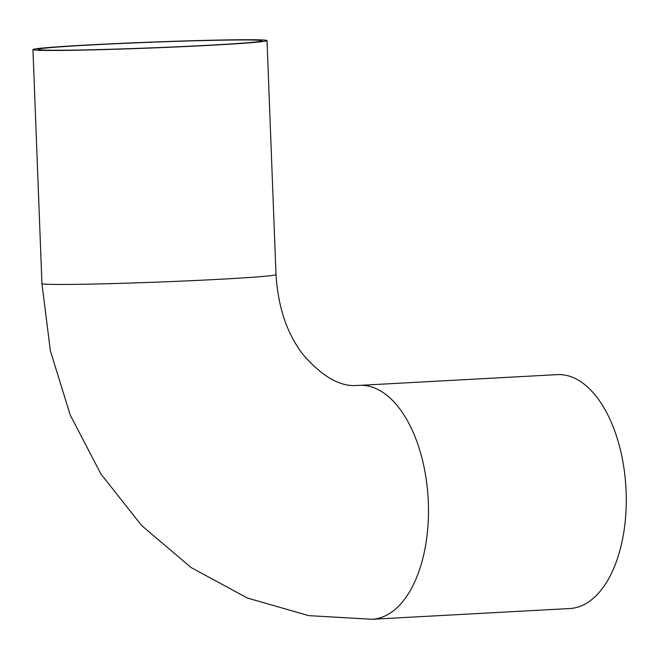 <?xml version="1.0" encoding="UTF-8"?>
<svg xmlns="http://www.w3.org/2000/svg" width="659" height="659" viewBox="0 0 659 659"><rect width="100%" height="100%" fill="white"/><g stroke="black" fill="none" stroke-linecap="round" stroke-linejoin="round"><path stroke-width="0.99" d="M244.596 39.952A112.046 2.817 177.8 0 1 261.944 40.792A112.046 2.817 177.8 0 1 150.095 47.918A112.046 2.817 177.8 0 1 38.024 49.4A112.046 2.817 177.8 0 1 118.76 43.585A112.046 2.817 177.8 0 1 244.596 39.952M248.88 39.721A117.121 2.949 -2.2 0 0 117.351 43.519A117.121 2.949 -2.2 0 0 32.95 49.59A117.121 2.949 -2.2 0 0 150.095 48.041A117.121 2.949 -2.2 0 0 267.019 40.603A117.121 2.949 -2.2 0 0 248.88 39.721M372.104 619.279L569.895 608.529A117.121 62.514 -93.1 0 0 626.05 489.934A117.121 62.514 -93.1 0 0 559.046 374.584A117.121 62.514 -93.1 0 0 557.184 374.633L359.394 385.383A117.121 62.514 -93.1 0 1 361.256 385.334A117.121 62.514 -93.1 0 1 428.259 500.683A117.121 62.514 -93.1 0 1 372.104 619.279L308.684 615.63L247.43 598.043L191.011 567.49L141.611 525.511L100.926 473.986L70.208 414.997L50.364 350.753L41.937 283.584A117.121 2.949 -2.2 0 0 159.083 282.036A117.121 2.949 -2.2 0 0 276.006 274.589L267.019 40.603M41.937 283.584L32.95 49.59M276.006 274.589C278.114 307.662 287.283 334.508 303.519 355.135C322.482 376.684 340.176 386.792 356.593 385.457L359.394 385.383"/></g></svg>
